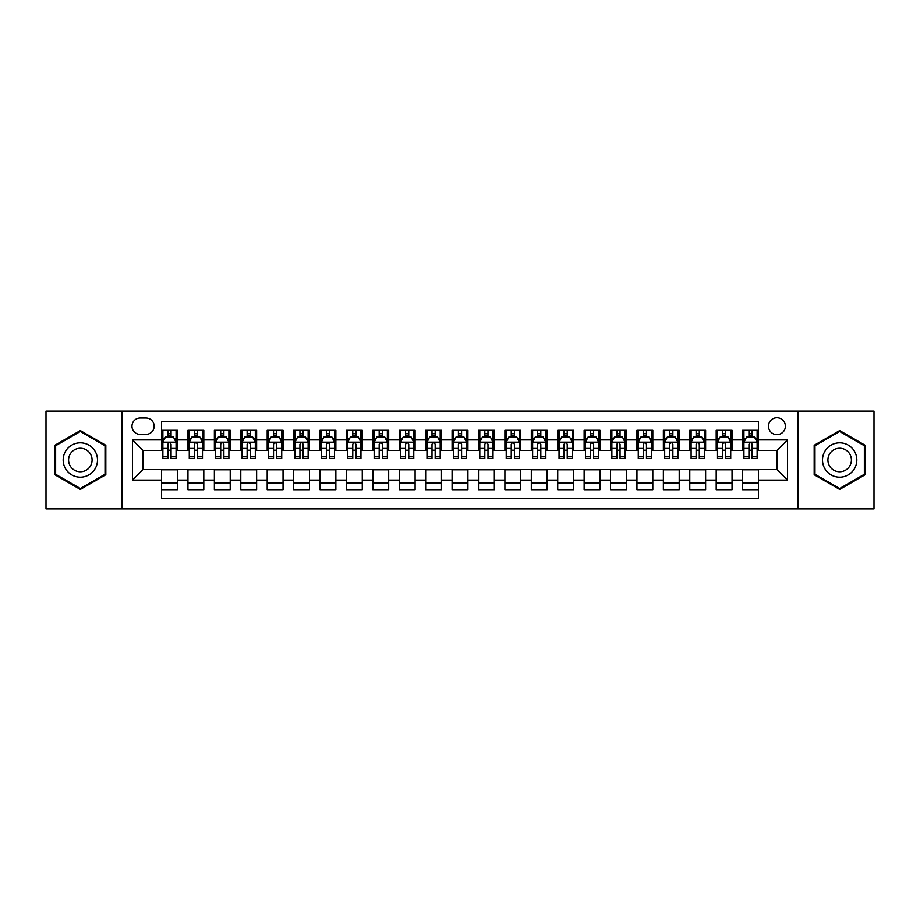 <?xml version="1.0" encoding="UTF-8"?>
<svg xmlns="http://www.w3.org/2000/svg" width="920" height="920" viewBox="0 0 920 920"><rect width="100%" height="100%" fill="white"/><g stroke="black" fill="none" stroke-linecap="round" stroke-linejoin="round"><path stroke-width="1.38" d="M776.94 417.737A8.452 8.452 0 0 0 768.487 426.19A8.452 8.452 0 0 0 776.94 434.642A8.452 8.452 0 0 0 785.393 426.19A8.452 8.452 0 0 0 776.94 417.737M798.065 508.863L874 508.863L874 411.136L798.065 411.136L798.065 508.863L121.934 508.863L121.934 411.136L46 411.136L46 508.863L121.934 508.863M758.448 430.284L742.601 430.284L742.601 439.933L732.044 439.933L732.044 450.489L742.601 450.489L742.601 439.933M732.044 439.933L732.044 430.284L716.197 430.284L716.197 439.933L705.629 439.933L705.629 450.489L716.197 450.489L716.197 439.933M705.629 439.933L705.629 430.284L689.781 430.284L689.781 439.933L679.213 439.933L679.213 450.489L689.781 450.489L689.781 439.933M679.213 439.933L679.213 430.284L663.366 430.284L663.366 439.933L652.809 439.933L652.809 450.489L663.366 450.489L663.366 439.933M652.809 439.933L652.809 430.284L636.962 430.284L636.962 439.933L626.394 439.933L626.394 450.489L636.962 450.489L636.962 439.933M626.394 439.933L626.394 430.284L610.546 430.284L610.546 439.933L599.978 439.933L599.978 450.489L610.546 450.489L610.546 439.933M599.978 439.933L599.978 430.284L584.131 430.284L584.131 439.933L573.574 439.933L573.574 450.489L584.131 450.489L584.131 439.933M573.574 439.933L573.574 430.284L557.727 430.284L557.727 439.933L547.159 439.933L547.159 450.489L557.727 450.489L557.727 439.933M547.159 439.933L547.159 430.284L531.311 430.284L531.311 439.933L520.743 439.933L520.743 450.489L531.311 450.489L531.311 439.933M520.743 439.933L520.743 430.284L504.896 430.284L504.896 439.933L494.339 439.933L494.339 450.489L504.896 450.489L504.896 439.933M494.339 439.933L494.339 430.284L478.492 430.284L478.492 439.933L467.923 439.933L467.923 450.489L478.492 450.489L478.492 439.933M467.923 439.933L467.923 430.284L452.076 430.284L452.076 439.933L441.508 439.933L441.508 450.489L452.076 450.489L452.076 439.933M441.508 439.933L441.508 430.284L425.661 430.284L425.661 439.933L415.104 439.933L415.104 450.489L425.661 450.489L425.661 439.933M415.104 439.933L415.104 430.284L399.257 430.284L399.257 439.933L388.688 439.933L388.688 450.489L399.257 450.489L399.257 439.933M388.688 439.933L388.688 430.284L372.841 430.284L372.841 439.933L362.273 439.933L362.273 450.489L372.841 450.489L372.841 439.933M362.273 439.933L362.273 430.284L346.426 430.284L346.426 439.933L335.869 439.933L335.869 450.489L346.426 450.489L346.426 439.933M335.869 439.933L335.869 430.284L320.022 430.284L320.022 439.933L309.453 439.933L309.453 450.489L320.022 450.489L320.022 439.933M309.453 439.933L309.453 430.284L293.606 430.284L293.606 439.933L283.038 439.933L283.038 450.489L293.606 450.489L293.606 439.933M283.038 439.933L283.038 430.284L267.191 430.284L267.191 439.933L256.634 439.933L256.634 450.489L267.191 450.489L267.191 439.933M256.634 439.933L256.634 430.284L240.787 430.284L240.787 439.933L230.218 439.933L230.218 450.489L240.787 450.489L240.787 439.933M230.218 439.933L230.218 430.284L214.371 430.284L214.371 439.933L203.803 439.933L203.803 450.489L214.371 450.489L214.371 439.933M203.803 439.933L203.803 430.284L187.956 430.284L187.956 450.489L177.399 450.489L177.399 430.284L161.552 430.284M161.552 489.716L177.399 489.716L177.399 469.51L187.956 469.51L187.956 489.716L203.803 489.716L203.803 469.51L214.371 469.51L214.371 480.067L203.803 480.067M214.371 480.067L214.371 489.716L230.218 489.716L230.218 469.51L240.787 469.51L240.787 480.067L230.218 480.067M240.787 480.067L240.787 489.716L256.634 489.716L256.634 469.51L267.191 469.51L267.191 480.067L256.634 480.067M267.191 480.067L267.191 489.716L283.038 489.716L283.038 469.51L293.606 469.51L293.606 480.067L283.038 480.067M293.606 480.067L293.606 489.716L309.453 489.716L309.453 469.51L320.022 469.51L320.022 480.067L309.453 480.067M320.022 480.067L320.022 489.716L335.869 489.716L335.869 469.51L346.426 469.51L346.426 480.067L335.869 480.067M346.426 480.067L346.426 489.716L362.273 489.716L362.273 469.51L372.841 469.51L372.841 480.067L362.273 480.067M372.841 480.067L372.841 489.716L388.688 489.716L388.688 469.51L399.257 469.51L399.257 480.067L388.688 480.067M399.257 480.067L399.257 489.716L415.104 489.716L415.104 469.51L425.661 469.51L425.661 480.067L415.104 480.067M425.661 480.067L425.661 489.716L441.508 489.716L441.508 469.51L452.076 469.51L452.076 480.067L441.508 480.067M452.076 480.067L452.076 489.716L467.923 489.716L467.923 469.51L478.492 469.51L478.492 480.067L467.923 480.067M478.492 480.067L478.492 489.716L494.339 489.716L494.339 469.51L504.896 469.51L504.896 480.067L494.339 480.067M504.896 480.067L504.896 489.716L520.743 489.716L520.743 469.51L531.311 469.51L531.311 480.067L520.743 480.067M531.311 480.067L531.311 489.716L547.159 489.716L547.159 469.51L557.727 469.51L557.727 480.067L547.159 480.067M557.727 480.067L557.727 489.716L573.574 489.716L573.574 469.51L584.131 469.51L584.131 480.067L573.574 480.067M584.131 480.067L584.131 489.716L599.978 489.716L599.978 469.51L610.546 469.51L610.546 480.067L599.978 480.067M610.546 480.067L610.546 489.716L626.394 489.716L626.394 469.51L636.962 469.51L636.962 480.067L626.394 480.067M636.962 480.067L636.962 489.716L652.809 489.716L652.809 469.51L663.366 469.51L663.366 480.067L652.809 480.067M663.366 480.067L663.366 489.716L679.213 489.716L679.213 469.51L689.781 469.51L689.781 480.067L679.213 480.067M689.781 480.067L689.781 489.716L705.629 489.716L705.629 469.51L716.197 469.51L716.197 480.067L705.629 480.067M716.197 480.067L716.197 489.716L732.044 489.716L732.044 469.51L742.601 469.51L742.601 480.067L732.044 480.067M140.162 434.378L145.97 434.378A8.188 8.188 0 0 0 154.157 426.19A8.188 8.188 0 0 0 145.97 418.002L140.162 418.002A8.188 8.188 0 0 0 131.974 426.19A8.188 8.188 0 0 0 140.162 434.378M798.065 411.136L121.934 411.136M758.448 439.933L758.448 421.44L161.552 421.44L161.552 450.489L143.06 450.489L143.06 469.51L161.552 469.51L161.552 498.559L758.448 498.559L758.448 469.51L776.94 469.51L776.94 450.489L758.448 450.489L758.448 439.933L787.497 439.933L787.497 480.067L758.448 480.067M161.552 480.067L132.503 480.067L132.503 439.933L161.552 439.933M742.601 480.067L742.601 489.716L758.448 489.716M161.552 436.885L162.874 436.885M167.888 436.885L171.062 436.885M176.077 436.885L177.399 436.885M161.552 450.225L162.874 450.225M167.888 450.225L171.062 450.225M176.077 450.225L177.399 450.225M161.552 469.775L177.399 469.775M161.552 483.115L177.399 483.115M187.956 450.225L189.278 450.225M194.304 450.225L197.466 450.225M202.492 450.225L203.803 450.225M187.956 436.885L189.278 436.885M194.304 436.885L197.466 436.885M202.492 436.885L203.803 436.885M187.956 469.775L203.803 469.775M187.956 483.115L203.803 483.115M214.371 469.775L230.218 469.775M214.371 483.115L230.218 483.115M214.371 436.885L215.694 436.885M220.708 436.885L223.882 436.885M228.896 436.885L230.218 436.885M214.371 450.225L215.694 450.225M220.708 450.225L223.882 450.225M228.896 450.225L230.218 450.225M240.787 469.775L256.634 469.775M240.787 483.115L256.634 483.115M240.787 436.885L242.109 436.885M247.123 436.885L250.297 436.885M255.311 436.885L256.634 436.885M240.787 450.225L242.109 450.225M247.123 450.225L250.297 450.225M255.311 450.225L256.634 450.225M267.191 469.775L283.038 469.775M267.191 483.115L283.038 483.115M267.191 436.885L268.513 436.885M273.539 436.885L276.702 436.885M281.727 436.885L283.038 436.885M267.191 450.225L268.513 450.225M273.539 450.225L276.702 450.225M281.727 450.225L283.038 450.225M293.606 469.775L309.453 469.775M293.606 483.115L309.453 483.115M293.606 436.885L294.929 436.885M299.943 436.885L303.117 436.885M308.131 436.885L309.453 436.885M293.606 450.225L294.929 450.225M299.943 450.225L303.117 450.225M308.131 450.225L309.453 450.225M320.022 469.775L335.869 469.775M320.022 483.115L335.869 483.115M320.022 436.885L321.344 436.885M326.358 436.885L329.532 436.885M334.546 436.885L335.869 436.885M320.022 450.225L321.344 450.225M326.358 450.225L329.532 450.225M334.546 450.225L335.869 450.225M346.426 469.775L362.273 469.775M346.426 483.115L362.273 483.115M346.426 436.885L347.748 436.885M352.774 436.885L355.936 436.885M360.962 436.885L362.273 436.885M346.426 450.225L347.748 450.225M352.774 450.225L355.936 450.225M360.962 450.225L362.273 450.225M372.841 469.775L388.688 469.775M372.841 483.115L388.688 483.115M372.841 436.885L374.164 436.885M379.178 436.885L382.352 436.885M387.366 436.885L388.688 436.885M372.841 450.225L374.164 450.225M379.178 450.225L382.352 450.225M387.366 450.225L388.688 450.225M399.257 469.775L415.104 469.775M399.257 483.115L415.104 483.115M399.257 436.885L400.579 436.885M405.593 436.885L408.756 436.885M413.781 436.885L415.104 436.885M399.257 450.225L400.579 450.225M405.593 450.225L408.756 450.225M413.781 450.225L415.104 450.225M425.661 469.775L441.508 469.775M425.661 483.115L441.508 483.115M425.661 436.885L426.983 436.885M432.009 436.885L435.171 436.885M440.197 436.885L441.508 436.885M425.661 450.225L426.983 450.225M432.009 450.225L435.171 450.225M440.197 450.225L441.508 450.225M452.076 469.775L467.923 469.775M452.076 483.115L467.923 483.115M452.076 436.885L453.399 436.885M458.413 436.885L461.587 436.885M466.601 436.885L467.923 436.885M452.076 450.225L453.399 450.225M458.413 450.225L461.587 450.225M466.601 450.225L467.923 450.225M478.492 469.775L494.339 469.775M478.492 483.115L494.339 483.115M478.492 436.885L479.803 436.885M484.828 436.885L487.991 436.885M493.016 436.885L494.339 436.885M478.492 450.225L479.803 450.225M484.828 450.225L487.991 450.225M493.016 450.225L494.339 450.225M504.896 469.775L520.743 469.775M504.896 483.115L520.743 483.115M504.896 436.885L506.218 436.885M511.244 436.885L514.406 436.885M519.42 436.885L520.743 436.885M504.896 450.225L506.218 450.225M511.244 450.225L514.406 450.225M519.42 450.225L520.743 450.225M531.311 469.775L547.159 469.775M531.311 483.115L547.159 483.115M531.311 436.885L532.634 436.885M537.648 436.885L540.822 436.885M545.836 436.885L547.159 436.885M531.311 450.225L532.634 450.225M537.648 450.225L540.822 450.225M545.836 450.225L547.159 450.225M557.727 469.775L573.574 469.775M557.727 483.115L573.574 483.115M557.727 436.885L559.038 436.885M564.063 436.885L567.226 436.885M572.251 436.885L573.574 436.885M557.727 450.225L559.038 450.225M564.063 450.225L567.226 450.225M572.251 450.225L573.574 450.225M584.131 469.775L599.978 469.775M584.131 483.115L599.978 483.115M584.131 436.885L585.453 436.885M590.467 436.885L593.641 436.885M598.655 436.885L599.978 436.885M584.131 450.225L585.453 450.225M590.467 450.225L593.641 450.225M598.655 450.225L599.978 450.225M610.546 469.775L626.394 469.775M610.546 483.115L626.394 483.115M610.546 436.885L611.869 436.885M616.883 436.885L620.057 436.885M625.071 436.885L626.394 436.885M610.546 450.225L611.869 450.225M616.883 450.225L620.057 450.225M625.071 450.225L626.394 450.225M636.962 469.775L652.809 469.775M636.962 483.115L652.809 483.115M636.962 436.885L638.273 436.885M643.298 436.885L646.461 436.885M651.486 436.885L652.809 436.885M636.962 450.225L638.273 450.225M643.298 450.225L646.461 450.225M651.486 450.225L652.809 450.225M663.366 469.775L679.213 469.775M663.366 483.115L679.213 483.115M663.366 436.885L664.688 436.885M669.702 436.885L672.876 436.885M677.89 436.885L679.213 436.885M663.366 450.225L664.688 450.225M669.702 450.225L672.876 450.225M677.89 450.225L679.213 450.225M689.781 469.775L705.629 469.775M689.781 483.115L705.629 483.115M689.781 436.885L691.104 436.885M696.118 436.885L699.292 436.885M704.306 436.885L705.629 436.885M689.781 450.225L691.104 450.225M696.118 450.225L699.292 450.225M704.306 450.225L705.629 450.225M716.197 469.775L732.044 469.775M716.197 483.115L732.044 483.115M716.197 436.885L717.508 436.885M722.533 436.885L725.696 436.885M730.721 436.885L732.044 436.885M716.197 450.225L717.508 450.225M722.533 450.225L725.696 450.225M730.721 450.225L732.044 450.225M742.601 469.775L758.448 469.775M742.601 483.115L758.448 483.115M742.601 436.885L743.923 436.885M748.937 436.885L752.111 436.885M757.125 436.885L758.448 436.885M742.601 450.225L743.923 450.225M748.937 450.225L752.111 450.225M757.125 450.225L758.448 450.225M143.06 450.489L132.503 439.933M143.06 469.51L132.503 480.067M787.497 439.933L776.94 450.489M787.497 480.067L776.94 469.51M80.339 489.428L105.823 474.72L105.823 445.28L80.339 430.572L54.843 445.28L54.843 474.72L80.339 489.428M865.156 445.28L839.661 430.572L814.177 445.28L814.177 474.72L839.661 489.428L865.156 474.72L865.156 445.28M171.062 433.722L167.888 433.722M176.077 456.262L171.062 456.262L171.062 458.413L176.077 458.413L176.077 442.301L173.431 437.023L165.508 437.023L162.874 442.301L162.874 458.413L167.888 458.413L167.888 456.262L162.874 456.262M162.874 442.301L162.874 430.284M176.077 442.301L176.077 430.284M167.888 437.023L167.888 430.284M171.062 430.284L171.062 437.023M171.062 456.262L171.062 444.279C170.005 442.255 168.946 442.255 167.888 444.279L167.888 456.262M80.339 442.83A17.169 17.169 0 0 0 63.169 460A17.169 17.169 0 0 0 80.339 477.169A17.169 17.169 0 0 0 97.497 460A17.169 17.169 0 0 0 80.339 442.83M80.339 448.247A11.753 11.753 0 0 0 68.586 460A11.753 11.753 0 0 0 80.339 471.753A11.753 11.753 0 0 0 92.092 460A11.753 11.753 0 0 0 80.339 448.247M105.029 474.26L80.339 488.52L55.637 474.26L55.637 445.74L80.339 431.48L105.029 445.74L105.029 474.26M824.803 451.421A17.169 17.169 0 0 0 831.082 474.869A17.169 17.169 0 0 0 854.53 468.579A17.169 17.169 0 0 0 848.251 445.13A17.169 17.169 0 0 0 824.803 451.421M829.483 454.123A11.753 11.753 0 0 0 833.784 470.178A11.753 11.753 0 0 0 849.838 465.876A11.753 11.753 0 0 0 845.537 449.822A11.753 11.753 0 0 0 829.483 454.123M864.363 445.74L864.363 474.26L839.661 488.52L814.97 474.26L814.97 445.74L839.661 431.48L864.363 445.74M197.466 433.722L194.304 433.722M202.492 456.262L197.466 456.262L197.466 458.413L202.492 458.413L202.492 442.301L199.847 437.023L191.923 437.023L189.278 442.301L189.278 458.413L194.304 458.413L194.304 456.262L189.278 456.262M189.278 442.301L189.278 430.284M202.492 442.301L202.492 430.284M194.304 437.023L194.304 430.284M197.466 430.284L197.466 437.023M197.466 456.262L197.466 444.279C196.42 442.255 195.362 442.255 194.304 444.279L194.304 456.262M223.882 433.722L220.708 433.722M228.896 456.262L223.882 456.262L223.882 458.413L228.896 458.413L228.896 442.301L226.262 437.023L218.339 437.023L215.694 442.301L215.694 458.413L220.708 458.413L220.708 456.262L215.694 456.262M215.694 442.301L215.694 430.284M228.896 442.301L228.896 430.284M220.708 437.023L220.708 430.284M223.882 430.284L223.882 437.023M223.882 456.262L223.882 444.279C222.824 442.255 221.766 442.255 220.708 444.279L220.708 456.262M250.297 433.722L247.123 433.722M255.311 456.262L250.297 456.262L250.297 458.413L255.311 458.413L255.311 442.301L252.666 437.023L244.743 437.023L242.109 442.301L242.109 458.413L247.123 458.413L247.123 456.262L242.109 456.262M242.109 442.301L242.109 430.284M255.311 442.301L255.311 430.284M247.123 437.023L247.123 430.284M250.297 430.284L250.297 437.023M250.297 456.262L250.297 444.279C249.239 442.255 248.181 442.255 247.123 444.279L247.123 456.262M276.702 433.722L273.539 433.722M281.727 456.262L276.702 456.262L276.702 458.413L281.727 458.413L281.727 442.301L279.082 437.023L271.158 437.023L268.513 442.301L268.513 458.413L273.539 458.413L273.539 456.262L268.513 456.262M268.513 442.301L268.513 430.284M281.727 442.301L281.727 430.284M273.539 437.023L273.539 430.284M276.702 430.284L276.702 437.023M276.702 456.262L276.702 444.279C275.655 442.255 274.597 442.255 273.539 444.279L273.539 456.262M303.117 433.722L299.943 433.722M308.131 456.262L303.117 456.262L303.117 458.413L308.131 458.413L308.131 442.301L305.497 437.023L297.574 437.023L294.929 442.301L294.929 458.413L299.943 458.413L299.943 456.262L294.929 456.262M294.929 442.301L294.929 430.284M308.131 442.301L308.131 430.284M299.943 437.023L299.943 430.284M303.117 430.284L303.117 437.023M303.117 456.262L303.117 444.279C302.059 442.255 301.001 442.255 299.943 444.279L299.943 456.262M329.532 433.722L326.358 433.722M334.546 456.262L329.532 456.262L329.532 458.413L334.546 458.413L334.546 442.301L331.901 437.023L323.978 437.023L321.344 442.301L321.344 458.413L326.358 458.413L326.358 456.262L321.344 456.262M321.344 442.301L321.344 430.284M334.546 442.301L334.546 430.284M326.358 437.023L326.358 430.284M329.532 430.284L329.532 437.023M329.532 456.262L329.532 444.279C328.474 442.255 327.416 442.255 326.358 444.279L326.358 456.262M355.936 433.722L352.774 433.722M360.962 456.262L355.936 456.262L355.936 458.413L360.962 458.413L360.962 442.301L358.317 437.023L350.393 437.023L347.748 442.301L347.748 458.413L352.774 458.413L352.774 456.262L347.748 456.262M347.748 442.301L347.748 430.284M360.962 442.301L360.962 430.284M352.774 437.023L352.774 430.284M355.936 430.284L355.936 437.023M355.936 456.262L355.936 444.279C354.878 442.255 353.832 442.255 352.774 444.279L352.774 456.262M382.352 433.722L379.178 433.722M387.366 456.262L382.352 456.262L382.352 458.413L387.366 458.413L387.366 442.301L384.732 437.023L376.809 437.023L374.164 442.301L374.164 458.413L379.178 458.413L379.178 456.262L374.164 456.262M374.164 442.301L374.164 430.284M387.366 442.301L387.366 430.284M379.178 437.023L379.178 430.284M382.352 430.284L382.352 437.023M382.352 456.262L382.352 444.279C381.294 442.255 380.236 442.255 379.178 444.279L379.178 456.262M408.756 433.722L405.593 433.722M413.781 456.262L408.756 456.262L408.756 458.413L413.781 458.413L413.781 442.301L411.136 437.023L403.213 437.023L400.579 442.301L400.579 458.413L405.593 458.413L405.593 456.262L400.579 456.262M400.579 442.301L400.579 430.284M413.781 442.301L413.781 430.284M405.593 437.023L405.593 430.284M408.756 430.284L408.756 437.023M408.756 456.262L408.756 444.279C407.709 442.255 406.651 442.255 405.593 444.279L405.593 456.262M435.171 433.722L432.009 433.722M440.197 456.262L435.171 456.262L435.171 458.413L440.197 458.413L440.197 442.301L437.552 437.023L429.628 437.023L426.983 442.301L426.983 458.413L432.009 458.413L432.009 456.262L426.983 456.262M426.983 442.301L426.983 430.284M440.197 442.301L440.197 430.284M432.009 437.023L432.009 430.284M435.171 430.284L435.171 437.023M435.171 456.262L435.171 444.279C434.113 442.255 433.067 442.255 432.009 444.279L432.009 456.262M461.587 433.722L458.413 433.722M466.601 456.262L461.587 456.262L461.587 458.413L466.601 458.413L466.601 442.301L463.956 437.023L456.044 437.023L453.399 442.301L453.399 458.413L458.413 458.413L458.413 456.262L453.399 456.262M453.399 442.301L453.399 430.284M466.601 442.301L466.601 430.284M458.413 437.023L458.413 430.284M461.587 430.284L461.587 437.023M461.587 456.262L461.587 444.279C460.529 442.255 459.471 442.255 458.413 444.279L458.413 456.262M487.991 433.722L484.828 433.722M493.016 456.262L487.991 456.262L487.991 458.413L493.016 458.413L493.016 442.301L490.371 437.023L482.448 437.023L479.803 442.301L479.803 458.413L484.828 458.413L484.828 456.262L479.803 456.262M479.803 442.301L479.803 430.284M493.016 442.301L493.016 430.284M484.828 437.023L484.828 430.284M487.991 430.284L487.991 437.023M487.991 456.262L487.991 444.279C486.944 442.255 485.886 442.255 484.828 444.279L484.828 456.262M514.406 433.722L511.244 433.722M519.42 456.262L514.406 456.262L514.406 458.413L519.42 458.413L519.42 442.301L516.787 437.023L508.863 437.023L506.218 442.301L506.218 458.413L511.244 458.413L511.244 456.262L506.218 456.262M506.218 442.301L506.218 430.284M519.42 442.301L519.42 430.284M511.244 437.023L511.244 430.284M514.406 430.284L514.406 437.023M514.406 456.262L514.406 444.279C513.348 442.255 512.29 442.255 511.244 444.279L511.244 456.262M540.822 433.722L537.648 433.722M545.836 456.262L540.822 456.262L540.822 458.413L545.836 458.413L545.836 442.301L543.191 437.023L535.267 437.023L532.634 442.301L532.634 458.413L537.648 458.413L537.648 456.262L532.634 456.262M532.634 442.301L532.634 430.284M545.836 442.301L545.836 430.284M537.648 437.023L537.648 430.284M540.822 430.284L540.822 437.023M540.822 456.262L540.822 444.279C539.764 442.255 538.706 442.255 537.648 444.279L537.648 456.262M567.226 433.722L564.063 433.722M572.251 456.262L567.226 456.262L567.226 458.413L572.251 458.413L572.251 442.301L569.606 437.023L561.683 437.023L559.038 442.301L559.038 458.413L564.063 458.413L564.063 456.262L559.038 456.262M559.038 442.301L559.038 430.284M572.251 442.301L572.251 430.284M564.063 437.023L564.063 430.284M567.226 430.284L567.226 437.023M567.226 456.262L567.226 444.279C566.179 442.255 565.121 442.255 564.063 444.279L564.063 456.262M593.641 433.722L590.467 433.722M598.655 456.262L593.641 456.262L593.641 458.413L598.655 458.413L598.655 442.301L596.022 437.023L588.098 437.023L585.453 442.301L585.453 458.413L590.467 458.413L590.467 456.262L585.453 456.262M585.453 442.301L585.453 430.284M598.655 442.301L598.655 430.284M590.467 437.023L590.467 430.284M593.641 430.284L593.641 437.023M593.641 456.262L593.641 444.279C592.583 442.255 591.525 442.255 590.467 444.279L590.467 456.262M620.057 433.722L616.883 433.722M625.071 456.262L620.057 456.262L620.057 458.413L625.071 458.413L625.071 442.301L622.426 437.023L614.502 437.023L611.869 442.301L611.869 458.413L616.883 458.413L616.883 456.262L611.869 456.262M611.869 442.301L611.869 430.284M625.071 442.301L625.071 430.284M616.883 437.023L616.883 430.284M620.057 430.284L620.057 437.023M620.057 456.262L620.057 444.279C618.999 442.255 617.941 442.255 616.883 444.279L616.883 456.262M646.461 433.722L643.298 433.722M651.486 456.262L646.461 456.262L646.461 458.413L651.486 458.413L651.486 442.301L648.841 437.023L640.918 437.023L638.273 442.301L638.273 458.413L643.298 458.413L643.298 456.262L638.273 456.262M638.273 442.301L638.273 430.284M651.486 442.301L651.486 430.284M643.298 437.023L643.298 430.284M646.461 430.284L646.461 437.023M646.461 456.262L646.461 444.279C645.414 442.255 644.356 442.255 643.298 444.279L643.298 456.262M672.876 433.722L669.702 433.722M677.89 456.262L672.876 456.262L672.876 458.413L677.89 458.413L677.89 442.301L675.257 437.023L667.333 437.023L664.688 442.301L664.688 458.413L669.702 458.413L669.702 456.262L664.688 456.262M664.688 442.301L664.688 430.284M677.89 442.301L677.89 430.284M669.702 437.023L669.702 430.284M672.876 430.284L672.876 437.023M672.876 456.262L672.876 444.279C671.818 442.255 670.76 442.255 669.702 444.279L669.702 456.262M699.292 433.722L696.118 433.722M704.306 456.262L699.292 456.262L699.292 458.413L704.306 458.413L704.306 442.301L701.661 437.023L693.737 437.023L691.104 442.301L691.104 458.413L696.118 458.413L696.118 456.262L691.104 456.262M691.104 442.301L691.104 430.284M704.306 442.301L704.306 430.284M696.118 437.023L696.118 430.284M699.292 430.284L699.292 437.023M699.292 456.262L699.292 444.279C698.234 442.255 697.176 442.255 696.118 444.279L696.118 456.262M725.696 433.722L722.533 433.722M730.721 456.262L725.696 456.262L725.696 458.413L730.721 458.413L730.721 442.301L728.077 437.023L720.153 437.023L717.508 442.301L717.508 458.413L722.533 458.413L722.533 456.262L717.508 456.262M717.508 442.301L717.508 430.284M730.721 442.301L730.721 430.284M722.533 437.023L722.533 430.284M725.696 430.284L725.696 437.023M725.696 456.262L725.696 444.279C724.649 442.255 723.591 442.255 722.533 444.279L722.533 456.262M752.111 433.722L748.937 433.722M757.125 456.262L752.111 456.262L752.111 458.413L757.125 458.413L757.125 442.301L754.492 437.023L746.568 437.023L743.923 442.301L743.923 458.413L748.937 458.413L748.937 456.262L743.923 456.262M743.923 442.301L743.923 430.284M757.125 442.301L757.125 430.284M748.937 437.023L748.937 430.284M752.111 430.284L752.111 437.023M752.111 456.262L752.111 444.279C751.053 442.255 749.995 442.255 748.937 444.279L748.937 456.262M187.956 480.067L177.399 480.067M187.956 439.933L177.399 439.933M176.007 442.175L162.932 442.175M162.874 438.472L164.783 438.472M174.167 438.472L176.077 438.472M167.888 448.431L162.874 448.431M176.077 448.431L171.062 448.431M171.062 435.401L167.888 435.401M202.423 442.175L189.347 442.175M189.278 438.472L191.199 438.472M200.571 438.472L202.492 438.472M194.304 448.431L189.278 448.431M202.492 448.431L197.466 448.431M197.466 435.401L194.304 435.401M228.838 442.175L215.763 442.175M215.694 438.472L217.603 438.472M226.987 438.472L228.896 438.472M220.708 448.431L215.694 448.431M228.896 448.431L223.882 448.431M223.882 435.401L220.708 435.401M255.242 442.175L242.167 442.175M242.109 438.472L244.018 438.472M253.391 438.472L255.311 438.472M247.123 448.431L242.109 448.431M255.311 448.431L250.297 448.431M250.297 435.401L247.123 435.401M281.658 442.175L268.582 442.175M268.513 438.472L270.434 438.472M279.806 438.472L281.727 438.472M273.539 448.431L268.513 448.431M281.727 448.431L276.702 448.431M276.702 435.401L273.539 435.401M308.073 442.175L294.998 442.175M294.929 438.472L296.838 438.472M306.222 438.472L308.131 438.472M299.943 448.431L294.929 448.431M308.131 448.431L303.117 448.431M303.117 435.401L299.943 435.401M334.478 442.175L321.402 442.175M321.344 438.472L323.253 438.472M332.626 438.472L334.546 438.472M326.358 448.431L321.344 448.431M334.546 448.431L329.532 448.431M329.532 435.401L326.358 435.401M360.893 442.175L347.817 442.175M347.748 438.472L349.669 438.472M359.041 438.472L360.962 438.472M352.774 448.431L347.748 448.431M360.962 448.431L355.936 448.431M355.936 435.401L352.774 435.401M387.297 442.175L374.233 442.175M374.164 438.472L376.073 438.472M385.457 438.472L387.366 438.472M379.178 448.431L374.164 448.431M387.366 448.431L382.352 448.431M382.352 435.401L379.178 435.401M413.712 442.175L400.637 442.175M400.579 438.472L402.488 438.472M411.861 438.472L413.781 438.472M405.593 448.431L400.579 448.431M413.781 448.431L408.756 448.431M408.756 435.401L405.593 435.401M440.128 442.175L427.053 442.175M426.983 438.472L428.904 438.472M438.276 438.472L440.197 438.472M432.009 448.431L426.983 448.431M440.197 448.431L435.171 448.431M435.171 435.401L432.009 435.401M466.532 442.175L453.468 442.175M453.399 438.472L455.308 438.472M464.692 438.472L466.601 438.472M458.413 448.431L453.399 448.431M466.601 448.431L461.587 448.431M461.587 435.401L458.413 435.401M492.947 442.175L479.872 442.175M479.803 438.472L481.723 438.472M491.096 438.472L493.016 438.472M484.828 448.431L479.803 448.431M493.016 448.431L487.991 448.431M487.991 435.401L484.828 435.401M519.363 442.175L506.287 442.175M506.218 438.472L508.139 438.472M517.511 438.472L519.42 438.472M511.244 448.431L506.218 448.431M519.42 448.431L514.406 448.431M514.406 435.401L511.244 435.401M545.767 442.175L532.703 442.175M532.634 438.472L534.543 438.472M543.927 438.472L545.836 438.472M537.648 448.431L532.634 448.431M545.836 448.431L540.822 448.431M540.822 435.401L537.648 435.401M572.183 442.175L559.107 442.175M559.038 438.472L560.958 438.472M570.331 438.472L572.251 438.472M564.063 448.431L559.038 448.431M572.251 448.431L567.226 448.431M567.226 435.401L564.063 435.401M598.598 442.175L585.522 442.175M585.453 438.472L587.374 438.472M596.746 438.472L598.655 438.472M590.467 448.431L585.453 448.431M598.655 448.431L593.641 448.431M593.641 435.401L590.467 435.401M625.002 442.175L611.926 442.175M611.869 438.472L613.778 438.472M623.162 438.472L625.071 438.472M616.883 448.431L611.869 448.431M625.071 448.431L620.057 448.431M620.057 435.401L616.883 435.401M651.418 442.175L638.342 442.175M638.273 438.472L640.193 438.472M649.566 438.472L651.486 438.472M643.298 448.431L638.273 448.431M651.486 448.431L646.461 448.431M646.461 435.401L643.298 435.401M677.833 442.175L664.757 442.175M664.688 438.472L666.609 438.472M675.981 438.472L677.89 438.472M669.702 448.431L664.688 448.431M677.89 448.431L672.876 448.431M672.876 435.401L669.702 435.401M704.237 442.175L691.161 442.175M691.104 438.472L693.013 438.472M702.397 438.472L704.306 438.472M696.118 448.431L691.104 448.431M704.306 448.431L699.292 448.431M699.292 435.401L696.118 435.401M730.652 442.175L717.577 442.175M717.508 438.472L719.428 438.472M728.801 438.472L730.721 438.472M722.533 448.431L717.508 448.431M730.721 448.431L725.696 448.431M725.696 435.401L722.533 435.401M757.068 442.175L743.992 442.175M743.923 438.472L745.832 438.472M755.216 438.472L757.125 438.472M748.937 448.431L743.923 448.431M757.125 448.431L752.111 448.431M752.111 435.401L748.937 435.401"/></g></svg>
